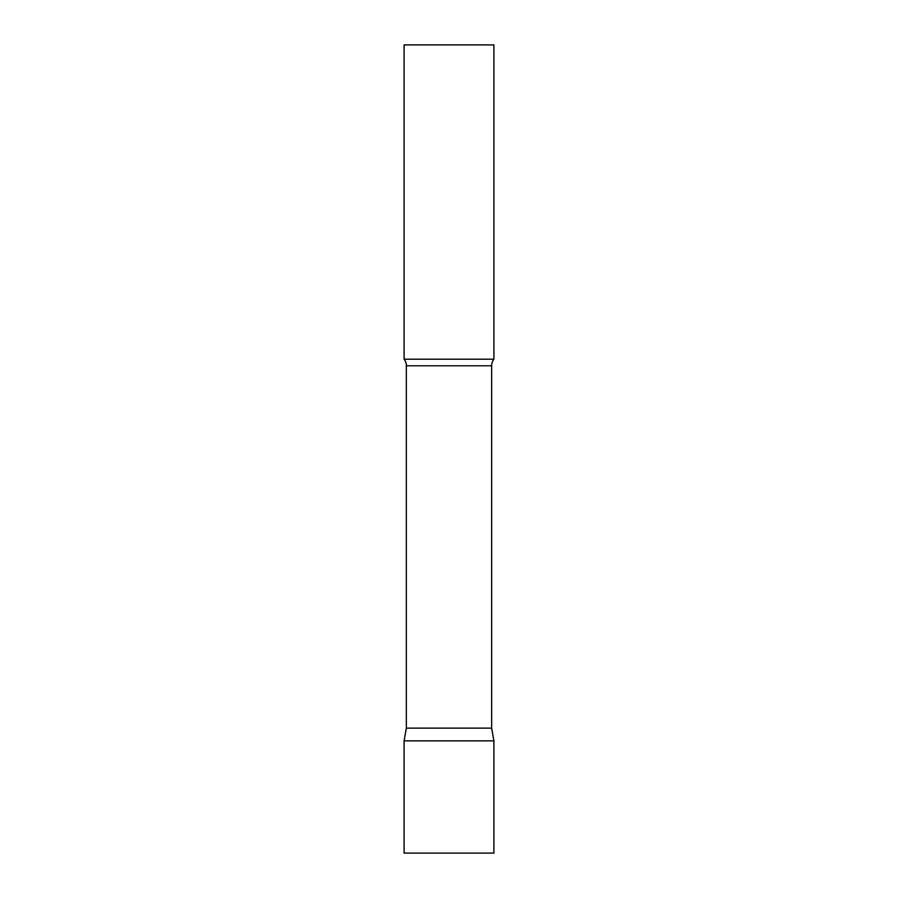 <?xml version="1.0" encoding="UTF-8"?>
<svg xmlns="http://www.w3.org/2000/svg" width="898" height="898" viewBox="0 0 898 898"><rect width="100%" height="100%" fill="white"/><g stroke="black" fill="none" stroke-linecap="round" stroke-linejoin="round"><path stroke-width="0.67" stroke-dasharray="4.49 3.37" d="M449 740.85L493.9 740.85L449 740.85M404.1 853.1L493.9 853.1M493.9 359.2L404.1 359.2M493.9 44.9L404.1 44.9M491.655 728.121L406.345 728.121M491.655 365.789L406.345 365.789"/><path stroke-width="1.35" d="M493.9 740.85L404.1 740.85L493.9 740.85L493.9 853.1L404.1 853.1L404.1 740.85L406.345 728.121L491.655 728.121L493.9 740.85M491.655 728.121L491.655 365.789A10.776 10.776 0 0 1 493.9 359.2L493.9 44.9L404.1 44.9L404.1 359.2A10.776 10.776 0 0 1 406.345 365.789L491.655 365.789M406.345 728.121L406.345 365.789M404.1 359.2L493.9 359.2"/></g></svg>

